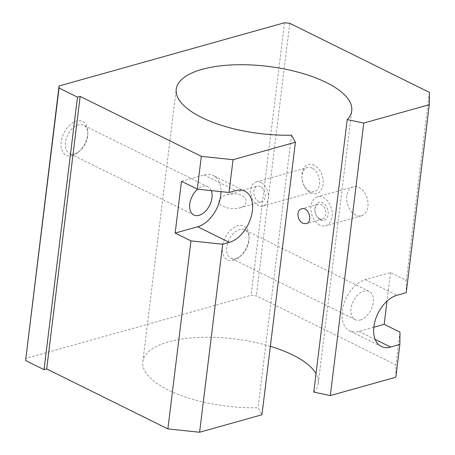 <?xml version="1.0" encoding="UTF-8"?>
<svg xmlns="http://www.w3.org/2000/svg" width="455" height="455" viewBox="0 0 455 455"><rect width="100%" height="100%" fill="white"/><g stroke="black" fill="none" stroke-linecap="round" stroke-linejoin="round"><path stroke-width="0.34" stroke-dasharray="2.27 1.71" d="M234.791 193.779C239.546 193.779 243.215 195.599 245.808 199.239C246.872 203.675 244.881 206.57 239.842 207.924C233.557 209.255 227.796 208.629 222.558 206.041C219.617 204.881 218.451 202.828 219.071 199.881C221.096 197.146 223.809 195.411 227.204 194.666L234.791 193.779M260.436 186.59A8.088 5.511 -105.7 0 0 257.342 186.214A8.088 5.511 -105.7 0 0 254.22 195.491A8.088 5.511 -105.7 0 0 261.71 201.792A8.088 5.511 -105.7 0 0 265.225 194.689A8.088 5.511 -105.7 0 0 260.436 186.59M260.937 182.54A12.501 8.514 -105.7 0 0 256.148 181.966A12.501 8.514 -105.7 0 0 251.325 196.304A12.501 8.514 -105.7 0 0 262.905 206.041A12.501 8.514 -105.7 0 0 268.336 195.058A12.501 8.514 -105.7 0 0 260.937 182.54M312.181 168.168A12.501 8.514 -105.7 0 0 307.398 167.594A12.501 8.514 -105.7 0 0 301.904 177.359A12.501 8.514 -105.7 0 0 304.384 186.186A12.501 8.514 -105.7 0 0 314.149 191.669A12.501 8.514 -105.7 0 0 319.581 180.686A12.501 8.514 -105.7 0 0 312.181 168.168M314.263 165.33A15.049 10.249 -105.7 0 0 301.892 176.392A15.049 10.249 -105.7 0 0 304.873 187.016A15.049 10.249 -105.7 0 0 322.026 188.45A15.049 10.249 -105.7 0 0 314.263 165.33M211.245 190.605A15.754 9.834 116.3 0 0 207.855 186.738A15.754 9.834 116.3 0 0 197.68 189.172M74.779 153.801A15.754 9.834 116.3 0 0 79.392 151.333A15.754 9.834 116.3 0 0 87.798 134.344A15.754 9.834 116.3 0 0 83.538 125.233A15.754 9.834 116.3 0 0 67.738 134.993A15.754 9.834 116.3 0 0 69.564 153.477A15.754 9.834 116.3 0 0 74.779 153.801M72.294 155.547A18.809 11.739 116.3 0 0 77.799 152.596A18.809 11.739 116.3 0 0 87.838 132.314A18.809 11.739 116.3 0 0 75.342 121.445A18.809 11.739 116.3 0 0 61.072 142.779A18.809 11.739 116.3 0 0 72.294 155.547M360.371 319.973A15.754 9.834 116.3 0 0 372.44 306.17A15.754 9.834 116.3 0 0 369.13 291.405A15.754 9.834 116.3 0 0 353.33 301.164A15.754 9.834 116.3 0 0 355.162 319.649A15.754 9.834 116.3 0 0 360.371 319.973M236.054 258.468A15.754 9.834 116.3 0 0 240.667 255.994A15.754 9.834 116.3 0 0 249.073 239.011A15.754 9.834 116.3 0 0 244.818 229.894A15.754 9.834 116.3 0 0 229.013 239.66A15.754 9.834 116.3 0 0 230.844 258.139A15.754 9.834 116.3 0 0 236.054 258.468M233.574 260.209A18.809 11.739 116.3 0 0 239.08 257.263A18.809 11.739 116.3 0 0 249.112 236.981A18.809 11.739 116.3 0 0 236.623 226.112A18.809 11.739 116.3 0 0 222.347 247.44A18.809 11.739 116.3 0 0 233.574 260.209M181.505 181.312L204.045 174.987A28.216 17.608 -63.7 0 1 213.378 175.573A28.216 17.608 -63.7 0 1 221.011 191.64M373.811 327.236L358.967 331.399A28.216 17.608 -63.7 0 1 349.633 330.813A28.216 17.608 -63.7 0 1 343.707 304.372A28.216 17.608 -63.7 0 1 365.325 279.649L390.515 272.585L406.326 280.405L406.218 292.69M395.839 377.212L395.947 364.927L256.319 295.847L251.029 295.284L25.605 358.506M313.762 392.108A88.406 33.835 7 0 0 318.278 383.292A88.406 33.835 7 0 0 316.026 373.64M270.355 346.335A88.406 33.835 7 0 0 142.779 361.742A88.406 33.835 7 0 0 258.07 407.731L261.955 414.761M284.494 22.75L251.029 295.284M289.784 23.307L256.319 295.847M355.662 215.084A15.049 10.249 74.3 0 1 346.75 200.018A15.049 10.249 74.3 0 1 353.29 186.795A15.049 10.249 74.3 0 1 367.225 198.517A15.049 10.249 74.3 0 1 361.418 215.778A15.049 10.249 74.3 0 1 355.662 215.084M399.973 332.156L395.947 364.927M429.412 92.393L406.326 280.405M390.515 272.585L387.012 301.136M291.53 135.192L258.07 407.731M319.529 218.781A7.775 5.295 74.3 0 1 316.43 215.727A7.775 5.295 74.3 0 1 314.888 210.233A7.775 5.295 74.3 0 1 318.301 204.164A7.775 5.295 74.3 0 1 325.501 210.221A7.775 5.295 74.3 0 1 322.504 219.139A7.775 5.295 74.3 0 1 319.529 218.781M320.491 219.953A9.407 6.404 74.3 0 1 316.743 216.256A9.407 6.404 74.3 0 1 314.883 209.618A9.407 6.404 74.3 0 1 321.839 202.384A9.407 6.404 74.3 0 1 328.186 214.077A9.407 6.404 74.3 0 1 320.491 219.953M319.859 225.128A15.049 10.249 74.3 0 1 310.947 210.056A15.049 10.249 74.3 0 1 317.488 196.839A15.049 10.249 74.3 0 1 331.422 208.561A15.049 10.249 74.3 0 1 325.615 225.816A15.049 10.249 74.3 0 1 319.859 225.128M365.325 279.649L396.936 295.295M358.967 331.399L375.119 339.39M204.045 174.987L235.662 190.628M239.842 207.924L261.71 201.792M227.204 194.666L257.342 186.214M262.905 206.041L314.149 191.669M256.148 181.966L307.398 167.594M304.384 186.186L304.873 187.016M301.904 177.359L301.892 176.392M207.855 186.738L83.538 125.233M193.881 214.982L69.564 153.477M87.798 134.344L87.838 132.314M79.392 151.333L77.799 152.596M369.13 291.405L244.818 229.894M355.162 319.649L230.844 258.139M249.073 239.011L249.112 236.981M240.667 255.994L239.08 257.263M381.25 346.454L349.633 330.813M244.995 191.214L213.378 175.573M318.278 383.292L351.738 110.753M142.779 361.742L176.239 89.208M318.301 204.164L301.676 208.828M322.504 219.139L306.363 223.661M316.43 215.727L316.743 216.256M314.888 210.233L314.883 209.618M353.29 186.795L317.488 196.839M361.418 215.778L325.615 225.816"/><path stroke-width="0.68" d="M197.68 189.172A15.754 9.834 116.3 0 0 189.826 203.499A15.754 9.834 116.3 0 0 193.881 214.982A15.754 9.834 116.3 0 0 199.097 215.312A15.754 9.834 116.3 0 0 209.71 205.171A15.754 9.834 116.3 0 0 211.245 190.605M221.011 191.64A28.216 17.608 -63.7 0 1 197.692 226.732L175.147 233.057L181.505 181.312L197.311 189.132L229.03 192.488L235.662 190.628A28.216 17.608 -63.7 0 1 244.995 191.214A28.216 17.608 -63.7 0 1 250.921 217.655A28.216 17.608 -63.7 0 1 229.303 242.379L222.677 244.233L199.591 432.25L261.955 414.761L295.414 142.222L291.53 135.192A88.406 33.835 7 0 1 176.239 89.208A88.406 33.835 7 0 1 268.114 66.402A88.406 33.835 7 0 1 351.738 110.753A88.406 33.835 7 0 1 347.222 119.574L363.79 123.049L429.304 104.673L429.412 92.393L289.784 23.307L284.494 22.75L59.07 85.972L59.053 88.02L77.492 97.142L80.148 96.397L201.332 156.355L233.051 159.716L295.414 142.222M429.304 104.673L406.218 292.69L396.936 295.295A28.216 17.608 -63.7 0 0 375.324 320.013A28.216 17.608 -63.7 0 0 381.25 346.454A28.216 17.608 -63.7 0 0 390.583 347.04L399.865 344.435L399.973 332.156L384.162 324.33L373.811 327.236M175.147 233.057L190.958 240.877L222.677 244.233M59.07 85.972L25.588 360.553L44.033 369.676L46.683 368.937L167.872 428.894L199.591 432.25M347.222 119.574L313.762 392.108L330.324 395.583L395.839 377.212L399.865 344.435M316.026 373.64A88.406 33.835 7 0 0 270.355 346.335M59.053 88.02L25.588 360.553M387.012 301.136L384.162 324.33M363.79 123.049L330.324 395.583M303.212 223.359C297.325 221.318 295.835 210 301.676 208.828C308.837 206.286 313.137 222.262 306.363 223.661L303.212 223.359M201.332 156.355L197.311 189.132M80.148 96.397L46.683 368.937M190.958 240.877L167.872 428.894M77.492 97.142L44.033 369.676M233.051 159.716L229.03 192.488M375.119 339.39L390.583 347.04M197.692 226.732L229.303 242.379"/></g></svg>
